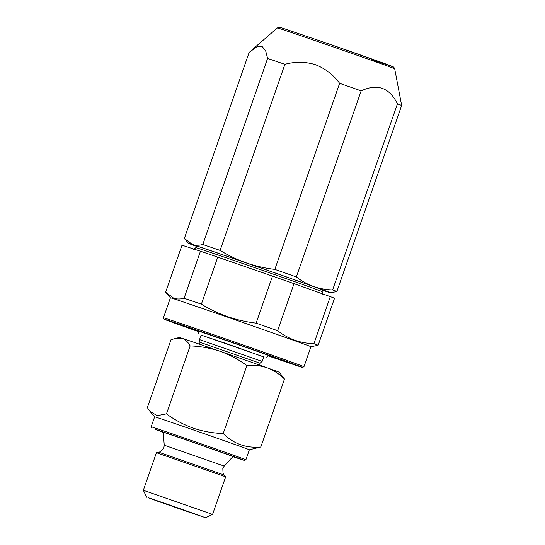 <?xml version="1.0" encoding="UTF-8"?>
<svg xmlns="http://www.w3.org/2000/svg" width="545" height="545" viewBox="0 0 545 545"><rect width="100%" height="100%" fill="white"/><g stroke="black" fill="none" stroke-linecap="round" stroke-linejoin="round"><path stroke-width="0.82" d="M303.96 366.717L310.923 346.722A74.392 0.511 -160.8 0 0 252.56 325.862A74.392 0.511 -160.8 0 0 174.386 298.994A74.392 0.511 -160.8 0 0 170.422 297.788L163.452 317.79A74.392 0.511 -160.8 0 1 167.424 318.989A74.392 0.511 -160.8 0 1 245.591 345.857A74.392 0.511 -160.8 0 1 303.96 366.717L302.536 367.405A73.275 0.504 -160.8 0 0 245.284 346.94A73.275 0.504 -160.8 0 0 168.044 320.392A73.275 0.504 -160.8 0 0 164.14 319.207A73.275 0.504 -160.8 0 0 198.523 331.639M165.632 292.229L173.8 298.279C176.914 299.246 180.341 299.232 184.081 298.244L200.458 251.225L182.01 245.202L165.632 292.229M267.874 355.79A73.275 0.504 -160.8 0 0 298.633 366.22A73.275 0.504 -160.8 0 0 302.536 367.405M268.004 355.585L277.548 358.692L267.03 354.815L240.672 345.523L191.636 328.669L198.55 331.401M196.364 246.163A68.541 0.47 19.2 0 1 194.824 245.509A68.541 0.47 19.2 0 1 247.58 263.399A68.541 0.47 19.2 0 1 324.275 290.587A68.541 0.47 19.2 0 1 322.66 290.144M249.147 52.409L257.07 46.707L262.165 46.557L265.66 50.842L267.595 58.424L202.794 244.501C199.048 245.488 195.621 245.502 192.514 244.528L184.346 238.485L249.147 52.409M284.899 64.337C295.213 61.51 305.391 61.64 315.439 64.712C325.256 68.541 333.322 74.74 339.63 83.317L274.837 269.394C265.088 268.235 255.619 266.089 246.408 262.942C237.17 259.686 228.403 255.51 220.105 250.414L284.899 64.337A80.796 0.552 -160.8 0 0 267.595 58.424M201.105 335.059L263.726 356.866M201.078 335.127L226.1 343.473L263.705 356.934M170.714 505.365L148.41 497.748L157.403 501.128L205.635 517.75L170.714 505.365M224.077 474.961L223.041 473.346L222.823 468.4L224.213 466.077L164.236 445.19L163.882 447.874L160.639 451.614L158.827 452.241L224.077 474.961L225.664 476.807L212.577 514.391L143.342 490.282L146.7 497.224M181.226 509.452L201.916 516.524L193.618 513.404L148.805 497.96L181.226 509.452M225.664 476.807L156.429 452.697L143.342 490.282M224.213 466.077L233.022 456.478L191.711 441.832L163.296 432.199L164.236 445.19M232.858 456.656L244.467 460.471L240.209 458.836L189.592 441.007L154.542 429.031L163.309 432.437M151.163 426.796L154.644 416.796A50.154 0.347 -160.8 0 1 193.25 429.882A50.154 0.347 -160.8 0 1 249.365 449.782L245.884 459.782A50.154 0.347 -160.8 0 0 189.769 439.876A50.154 0.347 -160.8 0 0 151.163 426.796L151.851 428.213M166.477 413.873C174.672 419.902 183.611 424.671 193.291 428.172C202.938 431.395 212.911 433.18 223.212 433.541L246.878 365.586C238.567 359.496 229.636 354.727 220.064 351.287A52.94 0.361 -160.8 0 0 182.139 338.329A52.94 0.361 -160.8 0 0 179.319 337.471L171.021 339.671L147.361 407.633L150.011 411.434L157.253 415.637L166.477 413.873L190.144 345.911C188.018 342.035 185.348 339.508 182.139 338.329L176.042 338.091M199.409 344.161L200.049 342.328L260.04 363.222L262.145 361.403L263.746 356.812M200.049 342.328L199.525 339.596L262.145 361.403M223.212 433.541C233.676 443.875 246.211 448.351 260.823 446.975L284.483 379.02L279.299 372.283A52.94 0.361 -160.8 0 0 267.234 367.834A52.94 0.361 -160.8 0 0 220.064 351.287C210.295 348.044 200.322 346.252 190.144 345.911M284.483 379.02C279.34 373.965 273.59 370.239 267.234 367.834C260.783 365.668 253.997 364.918 246.878 365.586M260.823 446.975L249.365 449.782M361.158 90.872C377.344 83.296 389.443 87.616 397.441 103.829L332.641 289.906C325.937 289.742 319.54 288.598 313.443 286.466C307.373 284.258 301.678 281.084 296.357 276.949L361.158 90.872A80.796 0.552 -160.8 0 0 339.63 83.317M322.62 290.267A75.224 0.518 -160.8 0 0 326.578 291.575A75.224 0.518 -160.8 0 0 330.583 292.794L336.858 291.548L401.658 105.471A80.796 0.552 -160.8 0 0 397.441 103.829M401.658 105.471L394.703 68.772A62.103 0.429 -160.8 0 0 325.208 44.131A62.103 0.429 -160.8 0 0 277.412 27.931L251.211 50.542M220.105 250.414A80.796 0.552 -160.8 0 0 202.794 244.501M296.357 276.949A80.796 0.552 -160.8 0 0 274.837 269.394M336.858 291.548A80.796 0.552 -160.8 0 0 332.641 289.906M330.583 292.794A75.224 0.518 -160.8 0 0 313.443 286.466A75.224 0.518 -160.8 0 0 246.408 262.942A75.224 0.518 -160.8 0 0 192.514 244.528A75.224 0.518 -160.8 0 0 188.509 243.322A75.224 0.518 -160.8 0 0 196.323 246.285M318.144 345.292A80.796 0.552 -160.8 0 0 313.927 343.65L330.304 296.63A80.796 0.552 -160.8 0 1 334.521 298.272L318.144 345.292L310.923 346.722M330.304 296.63L294.014 283.666L277.643 330.692C288.271 339.01 300.363 343.33 313.927 343.65M277.643 330.692A80.796 0.552 -160.8 0 0 256.116 323.137L272.493 276.117L217.762 257.138L201.384 304.158C218.129 314.472 236.38 320.801 256.116 323.137M201.384 304.158A80.796 0.552 -160.8 0 0 184.081 298.244M294.014 283.666A80.796 0.552 -160.8 0 0 272.493 276.117M217.762 257.138A80.796 0.552 -160.8 0 0 200.458 251.225M323.178 294.293C322.763 294.702 322.415 293.81 322.143 291.623A66.871 0.456 -160.8 0 0 269.68 272.875A66.871 0.456 -160.8 0 0 199.416 248.724A66.871 0.456 -160.8 0 0 195.846 247.641C194.054 249.222 193.23 249.705 193.38 249.099M371.097 59.425A59.684 0.409 -160.8 0 0 387.904 64.753A59.684 0.409 -160.8 0 0 326.087 42.98L392.414 66.442L393.715 67.124L394.703 68.772M196.432 245.965L195.846 247.641M170.415 297.795L166.191 292.897M164.14 319.207L163.452 317.79M277.412 27.931C280.811 26.712 277.807 27.141 281.397 27.754L326.087 42.98M198.216 334.024L198.605 330.999M158.827 452.241L156.435 452.697M154.644 416.796L150.011 411.434M199.525 339.596L201.125 335.005M259.4 365.055L260.04 363.222M244.467 460.471L245.884 459.782M205.635 517.75L212.577 514.391M266.628 357.847L268.208 355.238M188.509 243.322L184.905 239.153M322.729 289.947L322.143 291.623"/></g></svg>
